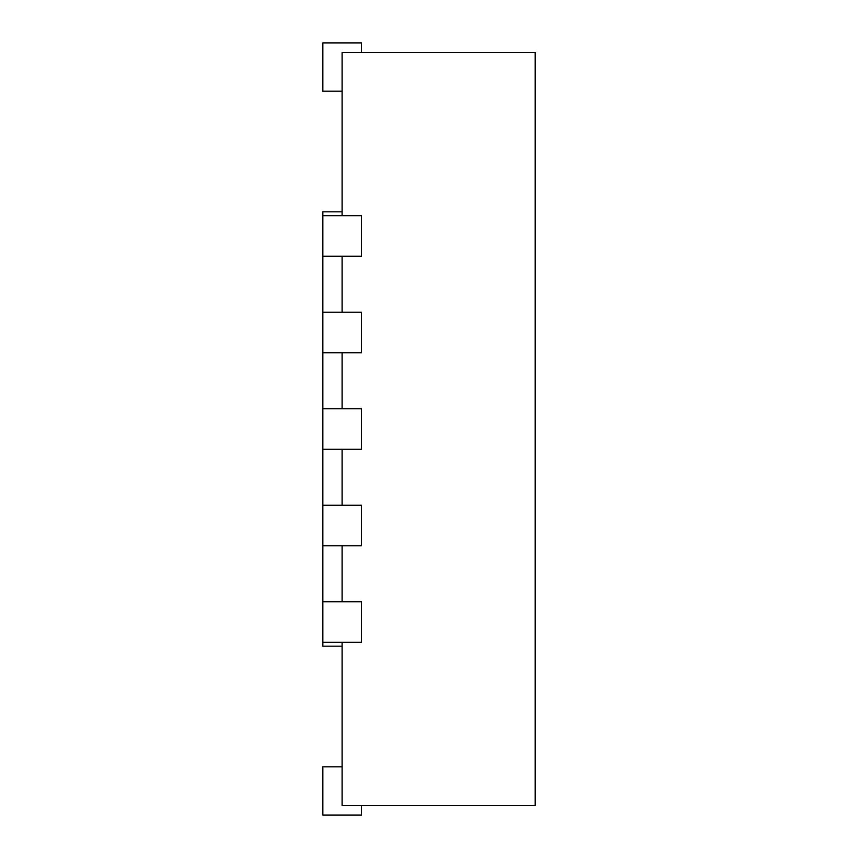 <?xml version="1.0" encoding="UTF-8"?>
<svg xmlns="http://www.w3.org/2000/svg" width="858" height="858" viewBox="0 0 858 858"><rect width="100%" height="100%" fill="white"/><g stroke="black" fill="none" stroke-linecap="round" stroke-linejoin="round"><path stroke-width="1.29" d="M342.127 211.819L322.822 211.819L322.822 215.68L361.433 215.68L361.433 256.22L322.822 256.22L322.822 312.205L361.433 312.205L361.433 352.745L322.822 352.745L322.822 408.73L361.433 408.73L361.433 449.27L322.822 449.27L322.822 505.255L361.433 505.255L361.433 545.795L322.822 545.795L322.822 601.78L361.433 601.78L361.433 642.32L322.822 642.32L322.822 646.181L342.127 646.181M342.127 215.68L342.127 52.553L535.178 52.553L535.178 805.447L342.127 805.447L342.127 642.32M342.127 312.205L342.127 256.22M342.127 408.73L342.127 352.745M342.127 505.255L342.127 449.27M342.127 601.78L342.127 545.795M361.433 805.447L361.433 815.1L322.822 815.1L322.822 766.837L342.127 766.837M361.433 52.553L361.433 42.9L322.822 42.9L322.822 91.162L342.127 91.162M322.822 601.78L322.822 642.32M322.822 505.255L322.822 545.795M322.822 408.73L322.822 449.27M322.822 312.205L322.822 352.745M322.822 215.68L322.822 256.22"/></g></svg>
